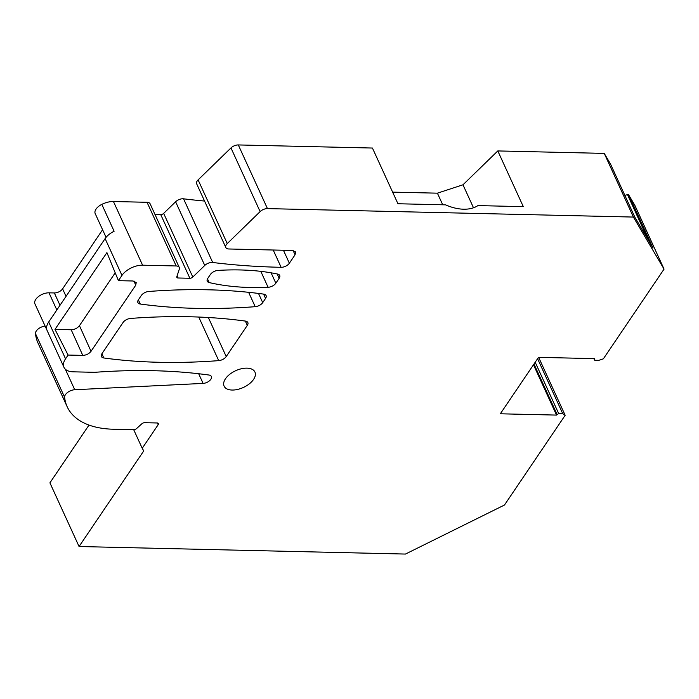 <?xml version="1.0" encoding="UTF-8"?>
<svg xmlns="http://www.w3.org/2000/svg" width="699" height="699" viewBox="0 0 699 699"><rect width="100%" height="100%" fill="white"/><g stroke="black" fill="none" stroke-linecap="round" stroke-linejoin="round"><path stroke-width="1.05" d="M89 425.071L49.917 482.852L79.066 546.522L405.437 554.062L504.477 505.019L565.168 415.285L562.73 413.625L558.676 413.537L556.526 415.092L500.327 413.791L538.51 357.346L594.709 358.639L594.211 359.382L593.862 358.622M624.871 195.388L627.484 194.619A1.302 0.708 155.4 0 1 628.628 194.803L634.902 205.445L664.05 269.115L603.351 358.84L598.772 360.343L594.718 360.247L594.211 359.382M634.893 217.284L610.533 164.073A1.302 0.708 155.4 0 0 610.533 164.073A1.302 0.708 155.4 0 0 610.515 164.038L604.251 153.396L633.399 217.066L267.455 208.608A6.518 3.547 155.4 0 0 260.124 211.605L227.262 243.567A6.518 3.547 155.4 0 0 225.812 247.49A6.518 3.547 155.4 0 0 228.888 248.984L292.505 250.46L295.59 251.955L295.065 254.794L289.36 263.217L283.427 250.251M267.455 208.608L238.298 144.938L372.436 148.039L397.949 203.75L445.569 204.851A39.118 24.474 34.1 0 0 477.924 205.593L523.306 206.651L497.802 150.932L604.251 153.396M473.494 207.778L462.974 184.798L497.802 150.932M442.712 204.781L437.399 193.169L462.974 184.798M437.399 193.169L392.628 192.138M238.298 144.938A6.518 3.547 155.4 0 0 230.967 147.935L260.124 211.605M227.262 243.567L198.105 179.888L230.967 147.935M198.105 179.888A6.518 3.547 155.4 0 0 196.664 183.82L225.812 247.49M204.554 201.05A704.111 382.965 155.4 0 1 183.557 198.813L212.706 262.483A704.111 382.965 155.4 0 0 281.129 267.306A6.518 3.547 155.4 0 0 289.36 263.217M183.557 198.813A6.518 3.547 155.4 0 0 175.606 201.775L204.755 265.445A6.518 3.547 155.4 0 1 212.706 262.483M154.995 214.453L160.726 214.593A2.604 1.415 155.4 0 0 163.662 213.387L175.606 201.775M179.267 267.464A6.518 3.547 155.4 0 0 176.183 265.969L142.596 265.192L113.448 201.522L147.035 202.291A6.518 3.547 155.4 0 1 150.11 203.793L179.267 267.464A6.518 3.547 155.4 0 1 179.293 269.211L176.821 276.69A2.604 1.415 155.4 0 0 176.838 277.389A2.604 1.415 155.4 0 0 178.07 277.992L189.883 278.263A2.604 1.415 155.4 0 0 192.81 277.057L204.755 265.445M142.596 265.192A16.295 8.869 155.4 0 0 121.967 275.406L118.411 280.657L106.921 252.61L54.985 329.386L68.091 355.057L65.549 358.814A19.555 10.642 155.4 0 0 63.976 367.333A19.555 10.642 155.4 0 0 73.203 371.824L94.749 372.322A521.568 283.68 155.4 0 1 208.966 375.031A6.518 3.547 155.4 0 1 211.351 376.481A6.518 3.547 155.4 0 1 209.42 380.841A6.518 3.547 155.4 0 1 203.103 383.401L74.732 389.736A7.82 4.255 155.4 0 0 64.631 397.285A97.79 53.194 155.4 0 0 67.174 406.748A97.79 53.194 155.4 0 0 113.352 429.23L133.701 429.702A2.604 1.415 155.4 0 0 136.55 428.583L141.827 423.795A2.604 1.415 155.4 0 1 144.676 422.685L157.153 422.974A2.604 1.415 155.4 0 1 158.385 423.568A2.604 1.415 155.4 0 1 158.175 424.704L142.22 448.295L133.701 429.702M113.448 201.522A16.295 8.869 155.4 0 0 101.809 204.379A10.433 5.671 155.4 0 0 95.213 213.632L106.065 237.337M101.809 204.379L114.112 231.247A16.295 8.869 155.4 0 0 105.112 238.595L121.967 275.406M56.837 309.963L48.991 292.829L54.347 292.951A6.518 3.547 155.4 0 0 62.595 288.862L102.587 229.735M48.991 292.829A10.433 5.671 155.4 0 0 38.401 296.629A10.433 5.671 155.4 0 0 34.95 303.908L46.964 330.146M105.112 238.595L48.694 322.003A19.555 10.642 155.4 0 0 47.121 330.522L63.976 367.333M45.112 326.101A7.82 4.255 155.4 0 0 35.483 333.606A97.79 53.194 155.4 0 0 38.026 343.078L67.174 406.748M79.066 546.522L143.749 450.899L142.22 448.295M565.168 415.285L538.641 357.346M562.73 413.625L537.583 358.709M558.676 413.537L535.189 362.248M557.024 414.35L533.984 364.03M556.526 415.092L533.486 364.773M225.471 378.771A16.951 9.218 -24.6 0 1 241.426 368.749A16.951 9.218 -24.6 0 1 254.934 372.043A16.951 9.218 -24.6 0 1 253.562 379.417A16.951 9.218 -24.6 0 1 237.608 389.439A16.951 9.218 -24.6 0 1 224.108 386.154A16.951 9.218 -24.6 0 1 225.471 378.771M101.94 353.694A6.518 3.547 155.4 0 0 101.416 356.525A6.518 3.547 155.4 0 0 103.802 357.975A521.568 283.68 155.4 0 0 218.708 360.632A6.518 3.547 155.4 0 0 226.223 356.56L247.315 325.376A6.518 3.547 155.4 0 0 247.839 322.536A6.518 3.547 155.4 0 0 245.454 321.094A521.568 283.68 155.4 0 0 130.547 318.438A6.518 3.547 155.4 0 0 123.041 322.501L101.94 353.694M138.428 299.749A6.518 3.547 155.4 0 0 137.904 302.588A6.518 3.547 155.4 0 0 140.289 304.03A521.568 283.68 155.4 0 0 255.205 306.686A6.518 3.547 155.4 0 0 262.71 302.623L265.559 298.412A6.518 3.547 155.4 0 0 266.083 295.572A6.518 3.547 155.4 0 0 263.698 294.122A521.568 283.68 155.4 0 0 148.791 291.466A6.518 3.547 155.4 0 0 141.277 295.537L138.428 299.749M277.66 274.069A232.094 126.239 155.4 0 0 218.027 270.408A6.518 3.547 155.4 0 0 210.399 274.48L207.778 278.359A6.518 3.547 155.4 0 0 207.254 281.199A6.518 3.547 155.4 0 0 209.176 282.562A232.094 126.239 155.4 0 0 268.093 287.289A6.518 3.547 155.4 0 0 275.843 283.2L279.172 278.289A6.518 3.547 155.4 0 0 279.696 275.45A6.518 3.547 155.4 0 0 277.66 274.069M628.628 194.803L652.997 248.023L634.884 217.267L610.515 164.038M134.147 281.12L135.65 285.341L136.235 282.649L133.098 280.998L118.411 280.657M115.204 272.82L79.45 325.673L91.027 351.309L135.65 285.341M79.45 325.673C77.397 328.224 74.644 329.587 71.193 329.762L82.77 355.389C86.222 355.223 88.974 353.86 91.027 351.309M71.193 329.762L54.985 329.386M82.77 355.389L68.091 355.057M664.05 269.115L633.399 217.066M627.484 194.619L648.209 239.888M293.099 250.495L295.065 254.794M273.204 250.015L281.129 267.306M192.81 277.057L163.662 213.387M160.726 214.593L189.883 278.263M178.07 277.992L177.092 275.869M147.035 202.291L176.183 265.969M66.038 296.367L62.595 288.862M54.347 292.951L59.992 305.297M48.694 322.003L65.549 358.814M198.682 373.747L203.103 383.401M74.732 389.736L65.339 369.221M35.483 333.606L64.631 397.285M157.389 422.982L158.175 424.704M101.879 353.781L103.802 357.975M245.349 321.077L247.315 325.376M226.223 356.56L208.346 317.512M198.761 317.049L218.708 360.632M138.367 299.836L140.289 304.03M263.593 294.113L265.559 298.412M262.71 302.623L258.508 293.44M248.617 292.313L255.205 306.686M277.188 273.973L279.172 278.289M275.843 283.2L271.09 272.82M260.797 271.352L268.093 287.289M207.481 278.857L209.176 282.562"/></g></svg>
